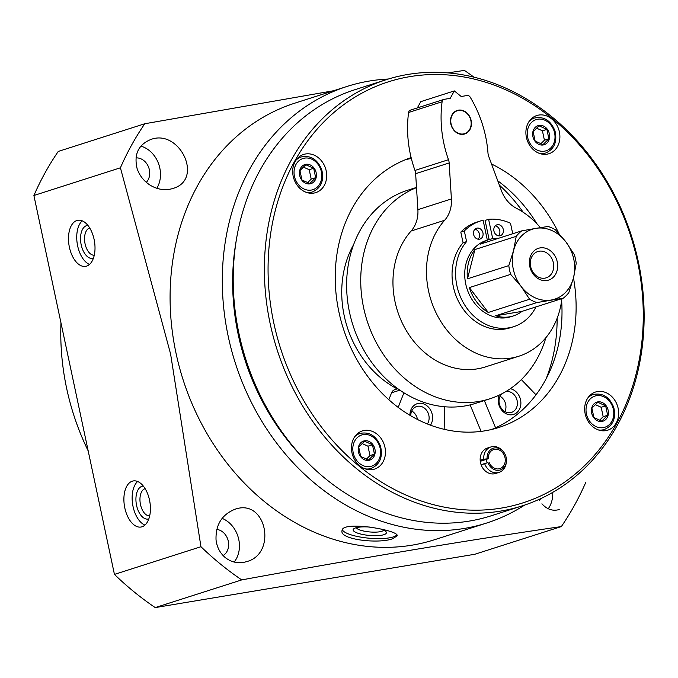 <?xml version="1.0" encoding="UTF-8"?>
<svg xmlns="http://www.w3.org/2000/svg" width="678" height="678" viewBox="0 0 678 678"><rect width="100%" height="100%" fill="white"/><g stroke="black" fill="none" stroke-linecap="round" stroke-linejoin="round"><path stroke-width="1.02" d="M524.687 505.059A229.189 190.671 -107.7 0 1 486.728 523.009L434.513 539.73A229.189 190.671 -107.7 0 1 175.966 352.933A229.189 190.671 -107.7 0 1 294.777 103.175L347 86.453A229.189 190.671 -107.7 0 1 388.316 79.029M486.728 523.009A229.189 190.671 -107.7 0 1 228.189 336.22A229.189 190.671 -107.7 0 1 347 86.453M393.037 538.552L397.172 535.798C399.444 530.221 341.229 520.187 342.017 530.84C339.627 539.807 379.917 544.154 393.037 538.552M506.356 462.032L506.212 463.091A13.357 11.111 -107.7 0 1 499.084 472.371L495.559 473.498A13.357 11.111 -107.7 0 1 481.143 464.854A13.357 11.111 -107.7 0 1 480.49 462.616A13.357 11.111 -107.7 0 1 480.177 460.328A13.357 11.111 -107.7 0 1 487.414 448.065L490.94 446.938A13.357 11.111 -107.7 0 1 502.135 450.353L502.873 451.133A11.424 9.509 -107.7 0 1 506.356 462.032A11.424 9.509 -107.7 0 1 498.059 470.346A11.424 9.509 -107.7 0 1 487.923 462.574L481.075 464.684M447.734 72.885L464.396 70.41A303.803 252.75 -107.7 0 1 474.015 77.207M333.627 90.733L144.778 123.743A303.803 252.75 -107.7 0 0 120.413 167.797L170.61 354.077L200.951 546.714A303.803 252.75 -107.7 0 0 241.741 579.902C360.772 558.053 467.312 540.281 561.35 526.569A303.803 252.75 -107.7 0 0 585.724 482.507M150.609 185.45C157.966 189.696 165.381 190.713 172.873 188.492C204.298 179.611 179.467 128.328 150.669 139.549C138.304 144.761 133.786 154.431 137.1 168.551C139.532 175.738 144.033 181.373 150.609 185.45M541.908 503.813C547.053 509.449 552.824 511.356 559.206 509.551M225.384 557.68C231.834 562.571 238.876 563.893 246.495 561.664C277.404 553.926 266.403 497.872 234.868 509.297C221.74 514.695 215.468 524.933 216.045 539.993C216.952 547.282 220.07 553.18 225.384 557.68M120.413 167.797L33.9 195.493A303.803 252.75 72.3 0 1 58.266 151.431L144.778 123.743M132.312 481.177A23.366 12.874 80.5 0 1 133.312 480.931A23.366 12.874 80.5 0 1 149.855 501.864A23.366 12.874 80.5 0 1 140.999 527.035A23.366 12.874 80.5 0 1 124.625 507.025A23.366 12.874 80.5 0 1 132.312 481.177M76.902 220.511A23.366 12.874 80.5 0 1 77.902 220.274A23.366 12.874 80.5 0 1 94.445 241.207A23.366 12.874 80.5 0 1 85.597 266.369A23.366 12.874 80.5 0 1 69.215 246.36A23.366 12.874 80.5 0 1 76.902 220.511M33.9 195.493L114.438 574.402L200.951 546.714M114.438 574.402A303.803 252.75 72.3 0 0 155.228 607.59L241.741 579.902M155.228 607.59L474.846 554.257L561.35 526.569M306.948 461.76A217.002 180.534 -107.7 0 1 238.215 334.542A217.002 180.534 -107.7 0 1 236.198 240.724M522.45 505.796L491.279 515.772A223.681 186.094 -107.7 0 1 238.944 333.466A223.681 186.094 -107.7 0 1 354.899 89.708L386.079 79.733A223.681 186.094 -107.7 0 1 631.498 236.037A223.681 186.094 -107.7 0 1 522.45 505.796A223.681 186.094 -107.7 0 1 270.124 323.491A223.681 186.094 -107.7 0 1 386.079 79.733M273.734 322.669A221.011 183.865 -107.7 0 1 506.941 90.335A221.011 183.865 -107.7 0 1 586.351 463.93A221.011 183.865 -107.7 0 1 273.734 322.669M293.201 176.28A20.035 16.662 -107.7 0 1 303.583 154.457A20.035 16.662 -107.7 0 1 325.559 168.449A20.035 16.662 -107.7 0 1 315.795 192.611A20.035 16.662 -107.7 0 1 293.201 176.28M351.967 452.76A20.035 16.662 -107.7 0 1 362.349 430.928A20.035 16.662 -107.7 0 1 384.324 444.921A20.035 16.662 -107.7 0 1 374.561 469.083A20.035 16.662 -107.7 0 1 351.967 452.76M585.173 413.843A20.035 16.662 -107.7 0 1 595.555 392.011A20.035 16.662 -107.7 0 1 617.531 406.012A20.035 16.662 -107.7 0 1 607.768 430.166A20.035 16.662 -107.7 0 1 585.173 413.843M526.408 137.371A20.035 16.662 -107.7 0 1 536.79 115.54A20.035 16.662 -107.7 0 1 558.765 129.54A20.035 16.662 -107.7 0 1 549.002 153.694A20.035 16.662 -107.7 0 1 526.408 137.371M573.478 277.904A141.888 118.04 -107.7 0 1 498.932 427.445A141.888 118.04 -107.7 0 1 338.873 311.804A141.888 118.04 -107.7 0 1 411.131 157.601M491.542 164.025A141.888 118.04 -107.7 0 1 558.969 233.579M405.452 159.703A141.888 118.04 -107.7 0 1 411.351 158.483M497.762 180.823A141.888 118.04 -107.7 0 1 537.061 223.935M561.638 300.718A141.888 118.04 -107.7 0 1 491.787 429.437M499.347 185.086A156.906 130.54 -107.7 0 1 523.204 212.273M557.13 318.262A156.906 130.54 -107.7 0 1 546.137 378.807M397.232 388.901A96.818 80.546 -107.7 0 1 344.221 315.779A96.818 80.546 -107.7 0 1 353.628 244.589M545.883 337.695A111.836 93.047 -107.7 0 1 489.77 398.825L475.659 403.342A111.836 93.047 -107.7 0 1 349.492 312.194A111.836 93.047 -107.7 0 1 407.47 190.315L416.495 187.425M489.77 398.825A111.836 93.047 -107.7 0 1 363.603 307.676A111.836 93.047 -107.7 0 1 416.504 187.62M88.182 450.887A227.02 188.865 -107.7 0 1 66.614 388.206A227.02 188.865 -107.7 0 1 60.978 322.872M552.731 492.398A26.705 22.221 -107.7 0 1 548.273 508.737M540.535 498.728A14.018 11.662 -107.7 0 1 539.459 500.483M140.838 146.126A26.705 22.221 -107.7 0 1 156.847 188.281M135.998 157.889A14.018 11.662 -107.7 0 1 148.397 166.712A14.018 11.662 -107.7 0 1 146.338 182.348M222.104 518.356A26.705 22.221 -107.7 0 1 234.181 562.054M216.791 529.399A14.018 11.662 -107.7 0 1 228.206 540.764A14.018 11.662 -107.7 0 1 223.096 555.553M89.513 264.437A23.366 12.874 80.5 0 1 77.3 244.063A23.366 12.874 80.5 0 1 82.233 220.833M93.403 258.259A16.696 9.195 80.5 0 1 81.165 244.716A16.696 9.195 80.5 0 1 86.53 225.655A16.696 9.195 80.5 0 1 87.92 225.418M94.276 255.208A13.797 7.602 80.5 0 1 84.911 243.004A13.797 7.602 80.5 0 1 89.513 228.079A13.797 7.602 80.5 0 1 89.733 228.011M144.914 525.094A23.366 12.874 80.5 0 1 132.702 504.729A23.366 12.874 80.5 0 1 137.642 481.49M148.804 518.916A16.696 9.195 80.5 0 1 136.566 505.381A16.696 9.195 80.5 0 1 141.939 486.312A16.696 9.195 80.5 0 1 143.329 486.075M149.677 515.873A13.797 7.602 80.5 0 1 140.321 503.669A13.797 7.602 80.5 0 1 144.923 488.745A13.797 7.602 80.5 0 1 145.143 488.677M532.883 136.558A10.017 8.331 -107.7 0 1 541.256 125.388A10.017 8.331 -107.7 0 1 549.307 138.88A10.017 8.331 -107.7 0 1 541.002 144.982A10.017 8.331 -107.7 0 1 532.883 136.558M539.018 125.811L533.145 131.668L535.145 141.066L543.019 144.626L548.883 138.778L546.892 129.371L539.018 125.811M591.657 413.029A10.017 8.331 -107.7 0 1 600.022 401.859A10.017 8.331 -107.7 0 1 608.081 415.351A10.017 8.331 -107.7 0 1 599.767 421.453A10.017 8.331 -107.7 0 1 591.657 413.029M597.784 402.291L591.911 408.139L593.911 417.546L601.784 421.097L607.649 415.25L605.657 405.842L597.784 402.291M358.442 451.946A10.017 8.331 -107.7 0 1 366.815 440.768A10.017 8.331 -107.7 0 1 374.866 454.268A10.017 8.331 -107.7 0 1 366.561 460.37A10.017 8.331 -107.7 0 1 358.442 451.946M364.578 441.2L358.704 447.048L360.704 456.455L368.578 460.015L374.442 454.158L372.451 444.76L364.578 441.2M299.676 175.475A10.017 8.331 -107.7 0 1 308.049 164.296A10.017 8.331 -107.7 0 1 316.101 177.789A10.017 8.331 -107.7 0 1 307.795 183.891A10.017 8.331 -107.7 0 1 299.676 175.475M305.812 164.729L299.939 170.576L301.939 179.984L309.812 183.535L315.677 177.687L313.677 168.28L305.812 164.729M540.781 143.829L544.417 140.21L548.883 138.778M544.417 140.21L542.417 130.803L546.892 129.371M542.417 130.803L536.476 128.117M307.575 182.738L311.21 179.119L315.677 177.687M311.21 179.119L309.21 169.712L313.677 168.28M309.21 169.712L303.269 167.034M366.34 459.209L369.976 455.591L374.442 454.158M369.976 455.591L367.976 446.192L372.451 444.76M367.976 446.192L362.035 443.505M599.547 420.301L603.183 416.682L607.649 415.25M603.183 416.682L601.183 407.275L605.657 405.842M601.183 407.275L595.242 404.588M480.177 460.328L483.702 459.201A13.357 11.111 -107.7 0 1 490.94 446.938M499.084 472.371A13.357 11.111 -107.7 0 1 484.668 463.727L487.923 462.574M481.143 464.854L484.668 463.727M483.702 459.201L488.296 458.743A10.017 8.331 -107.7 0 1 493.728 449.548A10.017 8.331 -107.7 0 1 504.712 456.548A10.017 8.331 -107.7 0 1 499.83 468.625A10.017 8.331 -107.7 0 1 489.016 462.142M487.101 458.701A11.424 9.509 -107.7 0 1 492.279 448.607A11.424 9.509 -107.7 0 1 502.873 451.133M488.296 458.743L480.27 461.32M485.838 459.531A10.017 8.331 -107.7 0 1 487.228 462.718M342.356 529.789A27.713 6.958 -174.9 0 0 363.722 537.586A27.713 6.958 -174.9 0 0 393.181 536.959A27.713 6.958 -174.9 0 0 396.893 534.874M356.34 527.67A13.797 3.466 -174.9 0 0 366.866 531.611A13.797 3.466 -174.9 0 0 381.689 531.323A13.797 3.466 -174.9 0 0 383.646 530.128M369.527 527.06A16.696 4.187 -174.9 0 0 353.823 528.755A16.696 4.187 -174.9 0 0 362.967 534.544A16.696 4.187 -174.9 0 0 383.875 534.696A16.696 4.187 -174.9 0 0 385.935 531.645A16.696 4.187 -174.9 0 0 380.697 529.026M470.151 404.885L481.075 431.377M484.346 400.562L495.576 427.801M536.018 394.825L521.348 379.604M510.314 388.714A13.357 11.111 -107.7 0 1 519.619 408.944A13.357 11.111 -107.7 0 1 500.762 408.851A13.357 11.111 -107.7 0 1 499.169 395.13M505.89 391.553A10.823 9 -107.7 0 1 516.958 399.935A10.823 9 -107.7 0 1 511.517 412.41A10.823 9 -107.7 0 1 501.084 407.919A10.823 9 -107.7 0 1 501.584 393.935M500.033 396.257A10.823 9 -107.7 0 1 504.949 411.614M397.85 388.697L394.732 389.697A6.678 5.551 72.3 0 0 391.562 392.816L388.858 399.715M403.919 392.774L398.198 407.368M444.853 429.445L444.285 406.715M409.944 415.267A13.357 11.111 -107.7 0 1 410.139 412.563A13.357 11.111 -107.7 0 1 425.742 404.936A13.357 11.111 -107.7 0 1 430.496 425.157M410.749 415.75A10.823 9 -107.7 0 1 410.919 413.716A10.823 9 -107.7 0 1 416.639 406.529A10.823 9 -107.7 0 1 427.216 411.258A10.823 9 -107.7 0 1 427.394 423.962M411.758 410.987A10.823 9 -107.7 0 1 417.495 419.445M471.142 120.514A12.357 10.28 72.3 0 0 457.209 110.446A12.357 10.28 72.3 0 0 451.184 125.337A12.357 10.28 72.3 0 0 464.735 133.973A12.357 10.28 72.3 0 0 471.142 120.514M457.116 110.472A12.357 10.28 -107.7 0 1 470.964 120.565A12.357 10.28 -107.7 0 1 464.65 133.998M518.916 356.196L485.397 366.925A80.123 66.656 72.3 0 1 404.622 327.627A80.123 66.656 72.3 0 1 411.131 231.003A30.044 25.001 72.3 0 0 417.885 209.672L451.404 198.942A30.044 25.001 72.3 0 1 444.649 220.274A80.123 66.656 72.3 0 0 438.149 316.897A80.123 66.656 72.3 0 0 518.916 356.196A80.123 66.656 72.3 0 0 561.918 298.608M417.885 209.672L415.639 173.687L449.158 162.957L451.404 198.942M415.639 173.687A10.017 8.331 72.3 0 0 414.97 170.432L448.489 159.703A10.017 8.331 72.3 0 1 449.158 162.957M417.317 107.929L420.801 101.641L454.319 90.911L450.209 98.344L444.217 99.344A3.339 2.78 72.3 0 0 443.895 99.42A3.339 2.78 72.3 0 0 442.107 101.759A106.827 88.877 72.3 0 0 448.489 159.703M410.699 110.073A3.339 2.78 72.3 0 0 410.376 110.15A3.339 2.78 72.3 0 0 408.588 112.489A106.827 88.877 72.3 0 0 414.97 170.432M540.383 227.622A80.123 66.656 72.3 0 0 516.433 208.29A30.044 25.001 72.3 0 1 501.389 190.603L488.702 156.364A10.017 8.331 72.3 0 1 487.99 153.109A106.827 88.877 72.3 0 0 470.151 97.081A3.339 2.78 72.3 0 0 467.193 95.505L461.201 96.505L454.319 90.911M535.917 228.35A36.722 30.552 -107.7 0 1 565.901 241.902A36.722 30.552 -107.7 0 1 573.52 277.743A36.722 30.552 -107.7 0 1 551.146 300.032A36.722 30.552 -107.7 0 1 521.162 286.48A36.722 30.552 -107.7 0 1 513.543 250.64A36.722 30.552 -107.7 0 1 535.917 228.35L548.078 226.477A40.061 33.332 -107.7 0 1 555.418 229.791L565.901 241.902L574.351 254.657A40.061 33.332 -107.7 0 1 576.215 263.437L573.52 277.743L568.791 292.701A40.061 33.332 -107.7 0 1 563.308 298.159L521.992 311.38A40.061 33.332 72.3 0 1 513.407 315.897L510.932 316.685A40.061 33.332 -107.7 0 1 465.744 284.04A40.061 33.332 -107.7 0 1 486.507 240.376L488.982 239.588A40.061 33.332 72.3 0 0 480.388 244.097L521.713 230.876L535.917 228.35M529.789 266.479A16.696 13.891 -107.7 0 1 547.4 248.936A16.696 13.891 -107.7 0 1 553.401 277.149A16.696 13.891 -107.7 0 1 529.789 266.479M498.593 238.275A40.061 33.332 72.3 0 0 488.982 239.588M563.308 298.159L536.951 302.558A40.061 33.332 -107.7 0 1 529.603 299.235L521.162 286.48L510.67 274.37A40.061 33.332 -107.7 0 1 509.534 270.022A40.061 33.332 -107.7 0 1 508.805 265.598L513.543 250.64L516.238 236.334A40.061 33.332 -107.7 0 1 521.713 230.876M474.914 249.555A40.061 33.332 72.3 0 0 467.489 278.819L474.914 249.555L516.238 236.334M508.805 265.598L467.489 278.819M469.354 287.599A40.061 33.332 72.3 0 0 488.287 312.465L469.354 287.599L510.67 274.37M529.603 299.235L488.287 312.465M536.951 302.558L495.626 315.779A40.061 33.332 72.3 0 0 513.407 315.897M495.626 315.779L521.992 311.38M487.329 240.114L483.109 220.231A55.418 46.104 72.3 0 0 480.439 220.977A55.418 46.104 72.3 0 0 464.328 230.961L466.591 241.614A50.409 41.943 72.3 0 0 463.091 302.244A50.409 41.943 72.3 0 0 513.738 326.66A50.409 41.943 72.3 0 0 535.967 306.914M512.729 233.749L510.5 223.257A55.418 46.104 72.3 0 0 488.601 219.308L492.72 238.673M482.948 232.876A5.678 4.721 72.3 0 0 476.541 228.249A5.678 4.721 72.3 0 0 473.778 235.088A5.678 4.721 72.3 0 0 480.007 239.054A5.678 4.721 72.3 0 0 482.948 232.876M503.288 229.478A5.678 4.721 72.3 0 0 496.881 224.85A5.678 4.721 72.3 0 0 494.118 231.698A5.678 4.721 72.3 0 0 500.347 235.664A5.678 4.721 72.3 0 0 503.288 229.478M480.439 220.977L476.905 222.104A55.418 46.104 72.3 0 0 460.803 232.088L464.328 230.961M460.803 232.088L463.066 242.741L466.591 241.614M463.066 242.741A50.409 41.943 72.3 0 0 459.565 303.38A50.409 41.943 72.3 0 0 510.203 327.788L513.738 326.66M489.135 239.537L485.075 220.443L488.601 219.308M498.44 235.791A5.678 4.721 72.3 0 0 499.754 230.605A5.678 4.721 72.3 0 0 495.254 225.85M478.1 239.19A5.678 4.721 72.3 0 0 479.422 234.003A5.678 4.721 72.3 0 0 474.922 229.24M451.073 123.862A12.018 10.001 -107.7 0 1 463.76 111.226A12.018 10.001 -107.7 0 1 468.074 131.54A12.018 10.001 -107.7 0 1 451.073 123.862M530.645 266.573A13.797 11.484 -107.7 0 1 537.798 251.538A13.797 11.484 -107.7 0 1 552.943 261.183A13.797 11.484 -107.7 0 1 546.214 277.827A13.797 11.484 -107.7 0 1 530.645 266.573M529.213 121.269A18.365 15.272 -107.7 0 1 534.476 118.031L530.959 119.159M534.476 118.031C543.9 116.175 550.739 120.464 554.985 130.896C557.435 141.753 554.333 149.126 545.671 153.008A18.365 15.272 -107.7 0 1 539.502 153.431M527.662 137.431A16.357 13.611 -107.7 0 1 544.926 120.235A16.357 13.611 -107.7 0 1 550.807 147.889A16.357 13.611 -107.7 0 1 527.662 137.431M587.979 397.74A18.365 15.272 -107.7 0 1 593.242 394.511L589.724 395.638M593.242 394.511C602.666 392.647 609.505 396.935 613.751 407.368C616.2 418.224 613.098 425.598 604.437 429.479A18.365 15.272 -107.7 0 1 598.267 429.903M586.428 413.902A16.357 13.611 -107.7 0 1 603.691 396.706A16.357 13.611 -107.7 0 1 609.573 424.36A16.357 13.611 -107.7 0 1 586.428 413.902M354.772 436.657A18.365 15.272 -107.7 0 1 360.035 433.42L356.518 434.547M360.035 433.42C369.459 431.555 376.298 435.844 380.544 446.285C382.994 457.142 379.892 464.506 371.23 468.396A18.365 15.272 -107.7 0 1 365.061 468.82M353.221 452.819A16.357 13.611 -107.7 0 1 370.485 435.615A16.357 13.611 -107.7 0 1 376.366 463.269A16.357 13.611 -107.7 0 1 353.221 452.819M296.006 160.186A18.365 15.272 -107.7 0 1 301.269 156.949L297.752 158.076M301.269 156.949C310.694 155.084 317.533 159.372 321.779 169.814C324.228 180.662 321.126 188.035 312.465 191.925A18.365 15.272 -107.7 0 1 306.295 192.349M294.455 176.339A16.357 13.611 -107.7 0 1 311.719 159.144A16.357 13.611 -107.7 0 1 317.601 186.797A16.357 13.611 -107.7 0 1 294.455 176.339M399.901 390.147L391.562 392.816M411.131 231.003L444.649 220.274M408.588 112.489L442.107 101.759M234.868 509.297L234.402 509.449M545.671 153.008L542.154 154.135M604.437 429.479L600.92 430.606M371.23 468.396L367.713 469.523M312.465 191.925L308.939 193.052M410.376 110.15L443.895 99.42"/></g></svg>
